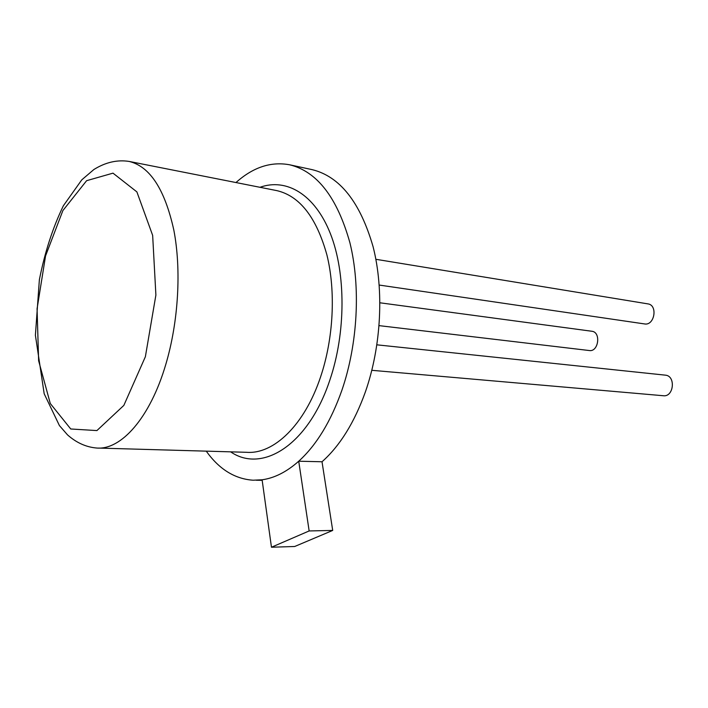 <?xml version="1.0" encoding="UTF-8"?>
<svg xmlns="http://www.w3.org/2000/svg" width="708" height="708" viewBox="0 0 708 708"><rect width="100%" height="100%" fill="white"/><g stroke="black" fill="none" stroke-linecap="round" stroke-linejoin="round"><path stroke-width="1.06" d="M332.707 530.434L309.148 530.947L271.465 547.231L294.714 546.487L332.707 530.434L322.016 461.766L298.723 461.218L309.148 530.947M206.249 451.146C219.135 469.227 234.737 478.918 253.066 480.219L262.102 479.785L271.465 547.231M322.016 461.766C339.911 445.89 354.381 422.561 365.425 391.798C381.302 346.274 384.179 290.147 373.098 246.756C360.204 202.187 339.902 176.487 312.184 169.654L289.731 164.805C270.987 161.309 253.066 167.23 235.968 182.549M262.102 479.785C274.465 478.086 286.678 471.9 298.723 461.218C316.503 445.084 330.91 421.375 341.946 390.108C357.814 343.831 360.806 286.784 349.911 242.764C337.22 197.567 317.166 171.575 289.731 164.805M379.116 325.636L589.242 350.531C598.525 352.239 601.278 332.105 591.861 331.256L379.948 302.794M371.842 370.311L663.237 395.728C673.804 397.347 676.034 375.868 665.37 375.151L376.921 344.831M379.231 285.059L644.475 323.919C654.511 326.007 658.104 305.095 647.909 303.882L375.877 259.296M230.631 451.837C262.146 473.625 308.325 445.164 329.813 380.187C345.946 332.813 345.982 273.27 330.459 233.826C314.91 194.302 286.501 177.805 259.978 187.293M98.642 448.076L246.561 452.297C273.562 454.545 304.599 425.163 320.627 376.78C333.556 338.336 335.911 291.245 326.892 254.862C316.423 217.445 299.767 196.036 276.934 190.647L129.157 161.433C117.307 159.574 105.554 162.265 93.89 169.513L81.765 179.859L63.339 205.807C52.799 227.666 44.808 252.296 39.374 279.713L35.4 335.247L44.179 393.745L59.41 425.57L67.543 434.907C76.384 442.721 86.04 447.093 96.5 448.014C120.988 450.359 150.087 417.941 165.796 364.399C178.46 321.866 181.505 269.863 173.841 230.144C164.831 189.363 149.937 166.46 129.157 161.433M145.37 356.735L155.893 295.059L152.654 235.383L136.883 191.895L112.997 173.15L86.624 180.682L62.879 210.568L45.551 255.933L37.073 308.776L38.63 360.77L50.295 403.525L70.747 428.986L96.907 430.579L123.847 405.392L145.37 356.735M262.172 480.316L256.225 480.245"/></g></svg>
